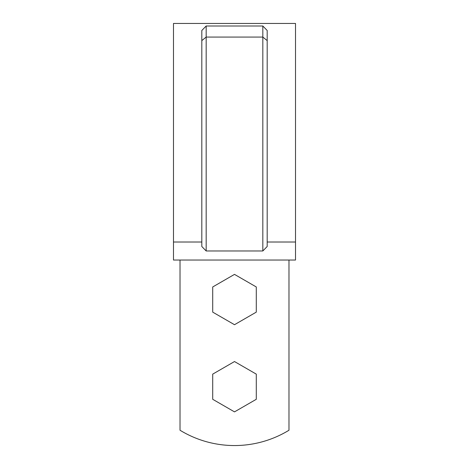 <?xml version="1.0" encoding="UTF-8"?>
<svg xmlns="http://www.w3.org/2000/svg" width="469" height="469" viewBox="0 0 469 469"><rect width="100%" height="100%" fill="white"/><g stroke="black" fill="none" stroke-linecap="round" stroke-linejoin="round"><path stroke-width="0.7" d="M288.98 260.043L288.98 430.243A104.599 104.599 0 0 1 180.02 430.243L180.02 260.043M295.517 242.016L295.517 23.45L173.483 23.45L173.483 260.043L295.517 260.043L295.517 242.016L267.189 242.016M173.483 242.016L201.811 242.016M201.811 40.61L206.172 37.069L206.172 26L201.811 30.485L201.811 246.501L206.172 250.974L262.828 250.974L267.189 246.501L267.189 30.485L262.828 26L262.828 250.974M267.189 40.61L262.828 37.069L206.172 37.069L206.172 250.974M206.172 26L262.828 26M212.709 374.127L212.709 399.295L234.5 411.876L256.291 399.295L256.291 374.127L234.5 361.546L212.709 374.127M212.709 286.964L212.709 312.125L234.5 324.706L256.291 312.125L256.291 286.964L234.5 274.383L212.709 286.964"/></g></svg>
